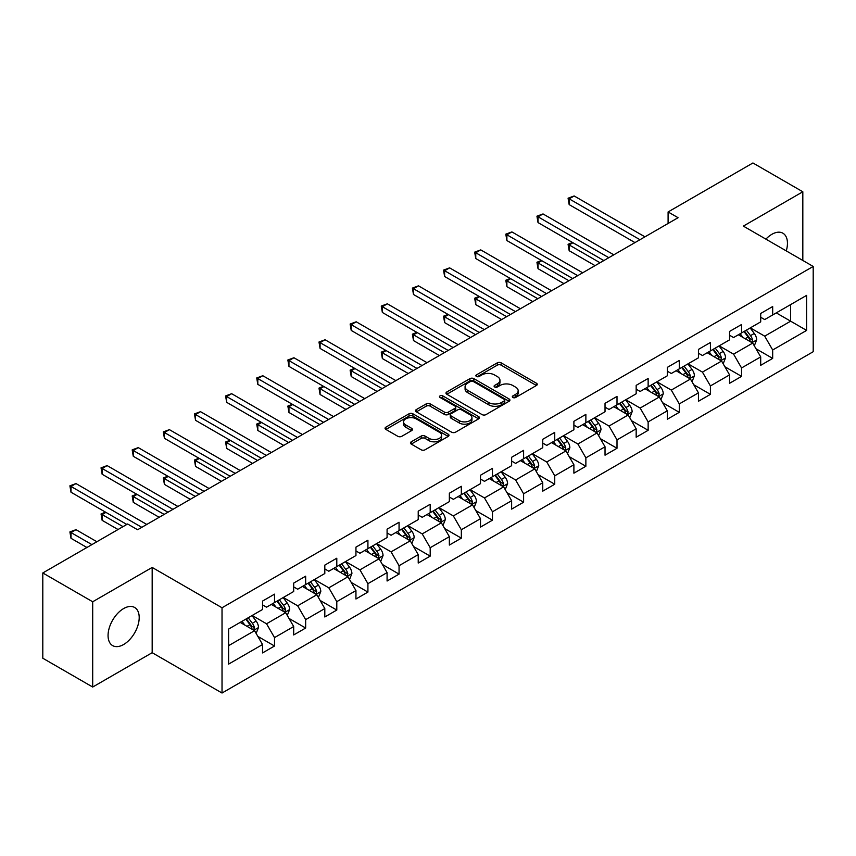 <?xml version="1.0" encoding="UTF-8"?>
<svg xmlns="http://www.w3.org/2000/svg" width="856" height="856" viewBox="0 0 856 856"><rect width="100%" height="100%" fill="white"/><g stroke="black" fill="none" stroke-linecap="round" stroke-linejoin="round"><path stroke-width="1.28" d="M512.883 397.494A1.937 1.124 0 0 0 515.622 397.494L536.434 385.478A2.771 1.594 0 0 0 537.247 384.344A2.771 1.594 0 0 0 536.434 383.221L501.177 362.858A2.771 1.594 0 0 0 497.261 362.858L476.439 374.875A1.937 1.124 0 0 0 475.872 375.666A1.937 1.124 0 0 0 476.439 376.458A1.937 1.124 0 0 0 479.189 376.458L481.875 374.907A8.87 5.115 0 0 1 494.415 374.907L497.357 376.597A8.87 5.115 0 0 1 499.947 380.225A8.87 5.115 0 0 1 497.357 383.841L494.661 385.393A1.937 1.124 0 0 0 494.094 386.184A1.937 1.124 0 0 0 494.661 386.976A1.937 1.124 0 0 0 497.4 386.976L500.097 385.425A8.87 5.115 0 0 1 512.637 385.425L515.569 387.115A8.87 5.115 0 0 1 518.169 390.743A8.87 5.115 0 0 1 515.569 394.359L512.883 395.911A1.937 1.124 0 0 0 512.316 396.703A1.937 1.124 0 0 0 512.883 397.494L512.883 395.911M123.628 644.515A22.021 12.712 120 0 0 138.019 625.115A22.021 12.712 120 0 0 134.638 607.471A22.021 12.712 120 0 0 123.628 608.562A22.021 12.712 120 0 0 109.247 627.962A22.021 12.712 120 0 0 112.628 645.606A22.021 12.712 120 0 0 123.628 644.515M786.257 250.894A22.021 12.712 120 0 0 782.898 233.207A22.021 12.712 120 0 0 771.887 234.298A22.021 12.712 120 0 0 765.895 239.134M411.255 441.803A2.771 1.594 0 0 0 410.441 442.937A2.771 1.594 0 0 0 411.255 444.071L421.152 449.785A2.771 1.594 0 0 0 425.068 449.785L448.18 436.432A2.771 1.594 0 0 0 448.993 435.297A2.771 1.594 0 0 0 448.18 434.174L412.924 413.812A2.771 1.594 0 0 0 408.997 413.812L385.885 427.155A2.771 1.594 0 0 0 385.072 428.289A2.771 1.594 0 0 0 385.885 429.423L397.837 436.325A2.771 1.594 0 0 0 401.753 436.325L411.65 430.611A2.771 1.594 0 0 0 412.453 429.477A2.771 1.594 0 0 0 411.65 428.342L405.723 424.929A7.415 4.28 0 0 1 403.55 421.901A7.415 4.28 0 0 1 408.119 417.942A7.415 4.28 0 0 1 416.198 418.873L439.417 432.28A7.415 4.28 0 0 1 441.589 435.297A7.415 4.28 0 0 1 437.009 439.256A7.415 4.28 0 0 1 428.931 438.325L425.068 436.089A2.771 1.594 0 0 0 421.152 436.089L411.255 441.803L411.255 444.071M152.175 567.432L92.694 601.768L42.8 572.964L42.8 658.232L92.694 687.036L152.175 652.7L222.025 693.028L222.025 607.76L152.175 567.432L152.175 652.7M802.821 260.459L802.821 191.776L743.35 226.112L813.2 266.451L222.025 607.76M802.821 191.776L752.927 162.972L668.097 211.946L668.097 223.47M42.8 572.964L127.619 523.99L137.602 529.746L678.08 217.702L668.097 211.946M482.078 414.604A2.771 1.594 0 0 0 485.994 414.604L509.106 401.261A2.771 1.594 0 0 0 509.919 400.127A2.771 1.594 0 0 0 509.106 398.992L473.85 378.641A2.771 1.594 0 0 0 469.923 378.641L446.811 391.984A2.771 1.594 0 0 0 445.997 393.118A2.771 1.594 0 0 0 446.811 394.242L482.078 414.604M440.829 397.912A1.937 1.124 0 0 1 442.798 398.19L442.798 395.889L478.643 416.583A2.771 1.594 0 0 1 479.456 417.717A2.771 1.594 0 0 1 478.643 418.841L455.531 432.194A2.771 1.594 0 0 1 451.615 432.194L416.348 411.832L416.348 409.575A2.771 1.594 0 0 0 415.535 410.698A2.771 1.594 0 0 0 416.348 411.832M416.348 409.575L426.245 403.861A2.771 1.594 0 0 1 430.161 403.861L444.457 412.121A2.771 1.594 0 0 0 448.373 412.121L454.943 408.323A2.771 1.594 0 0 0 455.756 407.199A2.771 1.594 0 0 0 454.943 406.065L440.048 397.473A1.937 1.124 0 0 1 439.481 396.681A1.937 1.124 0 0 1 440.68 395.643A1.937 1.124 0 0 1 442.798 395.889M222.025 693.028L813.2 351.72L813.2 266.451M257.849 636.393L274.519 646.013L274.519 637.602L293.683 626.538L293.683 634.949L305.656 628.037L305.656 619.626L324.809 608.562L324.809 616.973L336.793 610.061L336.793 601.65L355.946 590.587L355.946 598.997L367.92 592.085L367.92 583.674L387.083 572.611L387.083 581.021L399.057 574.108L399.057 565.698L418.22 554.635L418.22 563.045L430.194 556.133L430.194 547.722L449.357 536.659L449.357 545.069L461.331 538.157L461.331 529.746L480.494 518.683L480.494 527.093L492.468 520.181L492.468 511.77L511.631 500.707L511.631 509.117L523.605 502.205L523.605 493.794L542.758 482.731L542.758 491.151L554.742 484.229L554.742 475.818L573.895 464.755L573.895 473.175L585.868 466.253L585.868 457.842L605.032 446.779L605.032 455.199L617.005 448.276L617.005 439.866L636.168 428.803L636.168 437.223L648.142 430.3L648.142 421.89L667.306 410.827L667.306 419.247L679.279 412.325L679.279 403.914L698.442 392.851L698.442 401.271L710.416 394.349L710.416 385.938L729.569 374.875L729.569 383.295L741.553 376.373L741.553 367.962L760.706 356.899L760.706 365.319L772.679 358.397L772.679 349.986L806.609 330.405L806.609 295.374L790.644 304.586L790.644 321.182L806.609 330.405M274.519 646.013L262.546 652.925L262.546 644.515L228.616 664.106L228.616 629.074L262.546 609.483L262.546 601.072L274.519 594.16L274.519 602.571L293.683 591.507L293.683 583.097L305.656 576.184L305.656 584.595L324.809 573.531L324.809 565.12L336.793 558.208L336.793 566.619L355.946 555.555L355.946 547.145L367.92 540.232L367.92 548.643L387.083 537.579L387.083 529.168L399.057 522.256L399.057 530.667L418.22 519.603L418.22 511.193L430.194 504.28L430.194 512.691L449.357 501.627L449.357 493.216L461.331 486.304L461.331 494.715L480.494 483.651L480.494 475.24L492.468 468.328L492.468 476.739L511.631 465.675L511.631 457.265L523.605 450.352L523.605 458.763L542.758 447.699L542.758 439.289L554.742 432.376L554.742 440.786L573.895 429.733L573.895 421.312L585.868 414.4L585.868 422.81L605.032 411.757L605.032 403.337L617.005 396.424L617.005 404.835L636.168 393.781L636.168 385.361L648.142 378.448L648.142 386.859L667.306 375.805L667.306 367.385L679.279 360.472L679.279 368.882L698.442 357.829L698.442 349.409L710.416 342.496L710.416 350.906L729.569 339.853L729.569 331.433L741.553 324.52L741.553 332.93L760.706 321.877L760.706 313.457L772.679 306.544L772.679 314.955L806.609 295.374M271.32 604.422L285.701 612.714L266.537 623.778L252.167 615.475M262.546 604.882L266.537 607.182L274.519 602.571M266.537 623.778L274.519 637.602M285.701 612.714L293.683 626.538M302.457 586.446L316.827 594.738L297.674 605.802L283.304 597.499M293.683 586.906L297.674 589.206L305.656 584.595M297.674 605.802L305.656 619.626M316.827 594.738L324.809 608.562M333.594 568.47L347.964 576.762L328.811 587.826L314.43 579.523M324.809 568.93L328.811 571.23L336.793 566.619M328.811 587.826L336.793 601.65M347.964 576.762L355.946 590.587M364.731 550.494L379.101 558.786L359.937 569.85L345.567 561.547M355.946 550.954L359.937 553.254L367.92 548.643M359.937 569.85L367.92 583.674M379.101 558.786L387.083 572.611M395.868 532.518L410.238 540.81L391.074 551.874L376.704 543.571M387.083 532.978L391.074 535.278L399.057 530.667M391.074 551.874L399.057 565.698M410.238 540.81L418.22 554.635M427.005 514.542L441.375 522.834L422.211 533.898L407.841 525.595M418.22 515.002L422.211 517.302L430.194 512.691M422.211 533.898L430.194 547.722M441.375 522.834L449.357 536.659M458.142 496.566L472.512 504.858L453.348 515.922L438.978 507.619M449.357 497.026L453.348 499.326L461.331 494.715M453.348 515.922L461.331 529.746M472.512 504.858L480.494 518.683M489.268 478.59L503.638 486.882L484.485 497.946L470.115 489.643M480.494 479.05L484.485 481.35L492.468 476.739M484.485 497.946L492.468 511.77M503.638 486.882L511.631 500.707M520.405 460.614L534.775 468.906L515.622 479.97L501.252 471.667M511.631 461.074L515.622 463.374L523.605 458.763M515.622 479.97L523.605 493.794M534.775 468.906L542.758 482.731M551.542 442.638L565.912 450.93L546.749 461.994L532.379 453.701M542.758 443.098L546.749 445.398L554.742 440.786M546.749 461.994L554.742 475.818M565.912 450.93L573.895 464.755M582.679 424.662L597.049 432.954L577.886 444.018L563.515 435.725M573.895 425.122L577.886 427.422L585.868 422.81M577.886 444.018L585.868 457.842M597.049 432.954L605.032 446.779M613.816 406.686L628.186 414.978L609.023 426.042L594.653 417.749M605.032 407.146L609.023 409.446L617.005 404.835M609.023 426.042L617.005 439.866M628.186 414.978L636.168 428.803M644.953 388.71L659.323 397.002L640.16 408.066L625.79 399.773M636.168 389.17L640.16 391.47L648.142 386.859M640.16 408.066L648.142 421.89M659.323 397.002L667.306 410.827M676.08 370.734L690.45 379.026L671.297 390.09L656.927 381.797M667.306 371.194L671.297 373.494L679.279 368.882M671.297 390.09L679.279 403.914M690.45 379.026L698.442 392.851M707.217 352.758L721.587 361.05L702.434 372.114L688.063 363.821M698.442 353.218L702.434 355.518L710.416 350.906M702.434 372.114L710.416 385.938M721.587 361.05L729.569 374.875M738.353 334.782L752.724 343.074L733.571 354.138L719.19 345.845M729.569 335.242L733.571 337.542L741.553 332.93M733.571 354.138L741.553 367.962M752.724 343.074L760.706 356.899M776.274 312.889L790.644 321.182L764.697 336.162L750.327 327.869M760.706 317.266L764.697 319.566L772.679 314.955M764.697 336.162L772.679 349.986M92.694 601.768L92.694 687.036M228.616 645.67L254.564 630.69L240.194 622.398M254.564 630.69L262.546 644.515M756.019 348.777L772.679 358.397M724.882 366.753L741.553 376.373M693.745 384.729L710.416 394.349M662.608 402.705L679.279 412.325M631.482 420.681L648.142 430.3M600.345 438.657L617.005 448.276M569.208 456.633L585.868 466.253M538.071 474.609L554.742 484.229M506.934 492.585L523.605 502.205M475.797 510.561L492.468 520.181M444.671 528.537L461.331 538.157M413.534 546.513L430.194 556.133M382.397 564.489L399.057 574.108M351.26 582.465L367.92 592.085M320.123 600.441L336.793 610.061M288.986 618.417L305.656 628.037M513.654 397.773L515.569 396.66A8.87 5.115 0 0 0 518.169 393.043L518.169 390.743M499.947 380.225L499.947 382.525A8.87 5.115 0 0 1 497.357 386.142L495.431 387.254M536.402 385.5L501.177 365.159A2.771 1.594 0 0 0 497.261 365.159L477.22 376.736M509.074 401.282L473.85 380.941A2.771 1.594 0 0 0 469.923 380.941L446.843 394.263L446.811 391.984M504.216 400.918A1.937 1.124 0 0 0 504.783 400.127A1.937 1.124 0 0 0 504.216 399.335L473.261 381.466A1.937 1.124 0 0 0 470.511 381.466L467.676 383.103A8.87 5.115 0 0 0 465.075 386.719A8.87 5.115 0 0 0 467.676 390.347L488.83 402.555A8.87 5.115 0 0 0 501.37 402.555L504.216 400.918L504.216 403.219A1.937 1.124 0 0 0 504.783 402.427L504.783 400.127M465.075 386.719L465.075 389.031A8.87 5.115 0 0 0 467.676 392.647L467.676 390.347M504.216 403.219L501.37 404.867A8.87 5.115 0 0 1 488.83 404.867L467.676 392.647M416.38 411.854L426.245 406.161L426.245 403.861M455.756 407.199L455.756 409.5A2.771 1.594 0 0 1 454.943 410.634L448.373 414.422A2.771 1.594 0 0 1 444.457 414.422L430.161 406.161A2.771 1.594 0 0 0 426.245 406.161M442.798 398.19L478.611 418.862M459.298 420.681A7.415 4.28 0 0 0 467.376 421.612A7.415 4.28 0 0 0 471.956 417.653A7.415 4.28 0 0 0 469.784 414.636L461.598 409.906A2.771 1.594 0 0 0 457.682 409.906L451.123 413.694A2.771 1.594 0 0 0 450.31 414.828A2.771 1.594 0 0 0 451.123 415.963L459.298 420.681L459.298 422.992A7.415 4.28 0 0 0 467.376 423.913A7.415 4.28 0 0 0 471.956 419.964L471.956 417.653M450.31 414.828L450.31 417.14A2.771 1.594 0 0 0 451.123 418.263L451.123 415.963M459.298 422.992L451.123 418.263M441.589 435.297L441.589 437.609A7.415 4.28 0 0 1 437.009 441.557A7.415 4.28 0 0 1 428.931 440.637L425.068 438.4A2.771 1.594 0 0 0 421.152 438.4L411.287 444.093M403.55 421.901L403.55 424.202A7.415 4.28 0 0 0 405.723 427.23L405.723 424.929M411.65 428.342L411.65 430.611L405.723 427.23M448.18 434.174L448.18 436.432L412.924 416.112A2.771 1.594 0 0 0 408.997 416.112L385.917 429.445L385.885 427.155M754.307 345.803L756.672 339.821A7.479 4.323 -120 0 0 754.286 333.455L750.166 327.955M742.987 337.457L740.194 333.722M572.964 242.74L569.165 244.934L569.165 250.701L595.048 265.638M751.568 342.411L752.638 340.142A7.479 4.323 -120 0 0 750.498 335.648L746.379 330.149M744.506 331.229L749.075 337.328A3.809 2.204 60 0 1 749.77 338.484L752.638 340.142M743.982 331.529L748.101 337.029A7.479 4.323 60 0 1 750.241 341.523M569.165 250.701L568.074 244.302L600.045 262.76M568.074 244.302L572.525 242.494M639.956 239.712L569.165 198.838L574.151 195.96L644.953 236.834M634.97 242.59L569.165 204.605L569.165 198.838L568.074 198.207L574.151 195.96M569.165 204.605L568.074 198.207M723.17 363.779L725.546 357.797A7.479 4.323 -120 0 0 723.16 351.431L719.04 345.931M711.85 355.433L709.057 351.698M541.827 260.716L538.028 262.91L538.028 268.677L563.922 283.614M720.431 360.387L721.501 358.118A7.479 4.323 -120 0 0 719.361 353.624L715.242 348.125M713.369 349.205L717.938 355.304A3.809 2.204 60 0 1 718.633 356.46L721.501 358.118M712.845 349.505L716.964 355.005A7.479 4.323 60 0 1 719.104 359.499M538.028 268.677L536.937 262.278L568.908 280.736M536.937 262.278L541.388 260.47M692.033 381.755L694.409 375.773A7.479 4.323 -120 0 0 692.023 369.407L687.903 363.907M680.723 373.409L677.92 369.674M510.69 278.692L506.891 280.886L506.891 286.653L532.785 301.59M689.294 378.363L690.364 376.094A7.479 4.323 -120 0 0 688.224 371.6L684.105 366.101M682.232 367.181L686.801 373.28A3.809 2.204 60 0 1 687.496 374.436L690.364 376.094M681.708 367.481L685.827 372.981A7.479 4.323 60 0 1 687.978 377.475M506.891 286.653L505.8 280.254L537.771 298.712M505.8 280.254L510.251 278.446M608.819 257.688L538.028 216.814L543.025 213.936L613.816 254.81M603.833 260.566L538.028 222.581L538.028 216.814L536.937 216.183L543.025 213.936M538.028 222.581L536.937 216.183M577.693 275.664L506.891 234.79L511.888 231.912L582.679 272.786M572.696 278.542L506.891 240.557L506.891 234.79L505.8 234.159L511.888 231.912M506.891 240.557L505.8 234.159M660.896 399.731L663.272 393.749A7.479 4.323 -120 0 0 660.885 387.383L656.766 381.883M649.586 391.385L646.783 387.65M479.553 296.668L475.765 298.862L475.765 304.629L501.648 319.566M658.157 396.339L659.238 394.07A7.479 4.323 -120 0 0 657.087 389.576L652.968 384.077M651.095 385.157L655.664 391.256A3.809 2.204 60 0 1 656.359 392.412L659.238 394.07M650.581 385.457L654.701 390.957A7.479 4.323 60 0 1 656.841 395.451M475.765 304.629L474.663 298.23L506.634 316.688M474.663 298.23L479.114 296.422M629.759 417.707L632.135 411.725A7.479 4.323 -120 0 0 629.749 405.359L625.629 399.859M618.449 409.361L615.646 405.626M448.416 314.644L444.628 316.838L444.628 322.605L470.511 337.542M627.031 414.315L628.101 412.046A7.479 4.323 -120 0 0 625.961 407.552L621.841 402.053M619.958 403.133L624.538 409.232A3.809 2.204 60 0 1 625.222 410.388L628.101 412.046M619.444 403.433L623.564 408.933A7.479 4.323 60 0 1 625.704 413.427M444.628 322.605L443.526 316.206L475.497 334.664M443.526 316.206L447.977 314.398M598.622 435.683L600.998 429.701A7.479 4.323 -120 0 0 598.612 423.335L594.492 417.835M587.312 427.337L584.52 423.602M417.279 332.62L413.491 334.814L413.491 340.581L439.374 355.518M595.894 432.291L596.964 430.022A7.479 4.323 -120 0 0 594.824 425.528L590.704 420.029M588.832 421.109L593.401 427.208A3.809 2.204 60 0 1 594.085 428.364L596.964 430.022M588.307 421.409L592.427 426.909A7.479 4.323 60 0 1 594.567 431.403M413.491 340.581L412.389 334.182L444.36 352.64M412.389 334.182L416.84 332.374M546.556 293.64L475.765 252.766L480.751 249.888L551.542 290.762M541.559 296.518L475.765 258.533L475.765 252.766L474.663 252.135L480.751 249.888M475.765 258.533L474.663 252.135M515.419 311.616L444.628 270.742L449.614 267.864L520.405 308.738M510.433 314.494L444.628 276.509L444.628 270.742L443.526 270.111L449.614 267.864M444.628 276.509L443.526 270.111M484.282 329.592L413.491 288.718L418.477 285.84L489.268 326.714M479.296 332.47L413.491 294.485L413.491 288.718L412.389 288.087L418.477 285.84M413.491 294.485L412.389 288.087M453.145 347.568L382.354 306.694L387.34 303.816L458.142 344.69M448.159 350.446L382.354 312.461L382.354 306.694L381.262 306.063L387.34 303.816M382.354 312.461L381.262 306.063M422.008 365.544L351.217 324.67L356.214 321.792L427.005 362.666M417.022 368.422L351.217 330.437L351.217 324.67L350.125 324.039L356.214 321.792M351.217 330.437L350.125 324.039M390.882 383.52L320.08 342.646L325.077 339.768L395.868 380.642M385.885 386.398L320.08 348.413L320.08 342.646L318.988 342.015L325.077 339.768M320.08 348.413L318.988 342.015M359.745 401.496L288.954 360.622L293.94 357.744L364.731 398.618M354.748 404.374L288.954 366.389L288.954 360.622L287.851 359.991L293.94 357.744M288.954 366.389L287.851 359.991M328.608 419.472L257.817 378.598L262.803 375.72L333.594 416.594M323.622 422.35L257.817 384.365L257.817 378.598L256.714 377.967L262.803 375.72M257.817 384.365L256.714 377.967M297.471 437.448L226.68 396.574L231.666 393.696L302.457 434.57M292.485 440.326L226.68 402.341L226.68 396.574L225.577 395.943L231.666 393.696M226.68 402.341L225.577 395.943M266.334 455.424L195.543 414.55L200.529 411.672L271.32 452.546M261.348 458.302L195.543 420.317L195.543 414.55L194.44 413.919L200.529 411.672M195.543 420.317L194.44 413.919M235.197 473.4L164.406 432.526L169.402 429.648L240.194 470.522M230.211 476.278L164.406 438.293L164.406 432.526L163.314 431.895L169.402 429.648M164.406 438.293L163.314 431.895M204.06 491.376L133.269 450.502L138.265 447.624L209.057 488.498M199.074 494.254L133.269 456.269L133.269 450.502L132.177 449.871L138.265 447.624M133.269 456.269L132.177 449.871M567.485 453.659L569.861 447.677A7.479 4.323 -120 0 0 567.475 441.311L563.355 435.811M556.175 445.313L553.383 441.578M386.152 350.596L382.354 352.79L382.354 358.546L408.237 373.494M564.757 450.267L565.827 447.998A7.479 4.323 -120 0 0 563.687 443.504L559.567 438.005M557.695 439.085L562.264 445.184A3.809 2.204 60 0 1 562.959 446.34L565.827 447.998M557.17 439.385L561.29 444.885A7.479 4.323 60 0 1 563.43 449.379M382.354 358.546L381.262 352.158L413.234 370.616M381.262 352.158L385.714 350.35M536.359 471.635L538.734 465.653A7.479 4.323 -120 0 0 536.337 459.287L532.218 453.787M525.038 463.289L522.246 459.554M355.015 368.572L351.217 370.766L351.217 376.522L377.1 391.47M533.62 468.243L534.69 465.974A7.479 4.323 -120 0 0 532.55 461.48L528.43 455.981M526.558 457.061L531.127 463.16A3.809 2.204 60 0 1 531.822 464.316L534.69 465.974M526.033 457.361L530.153 462.861A7.479 4.323 60 0 1 532.293 467.355M351.217 376.522L350.125 370.134L382.097 388.592M350.125 370.134L354.577 368.326M505.222 489.611L507.597 483.629A7.479 4.323 -120 0 0 505.211 477.263L501.092 471.763M493.901 481.265L491.109 477.53M323.878 386.548L320.08 388.742L320.08 394.498L345.974 409.446M502.483 486.219L503.553 483.95A7.479 4.323 -120 0 0 501.413 479.456L497.293 473.957M495.421 475.037L499.99 481.136A3.809 2.204 60 0 1 500.685 482.292L503.553 483.95M494.896 475.337L499.016 480.837A7.479 4.323 60 0 1 501.156 485.331M320.08 394.498L318.988 388.11L350.96 406.568M318.988 388.11L323.44 386.302M474.085 507.587L476.46 501.605A7.479 4.323 -120 0 0 474.074 495.239L469.955 489.739M462.775 499.241L459.972 495.506M292.741 404.524L288.954 406.718L288.954 412.474L314.837 427.422M471.346 504.195L472.416 501.926A7.479 4.323 -120 0 0 470.276 497.432L466.156 491.933M464.284 493.013L468.853 499.112A3.809 2.204 60 0 1 469.548 500.268L472.416 501.926M463.77 493.313L467.89 498.813A7.479 4.323 60 0 1 470.03 503.307M288.954 412.474L287.851 406.086L319.823 424.544M287.851 406.086L292.303 404.278M442.948 525.563L445.323 519.581A7.479 4.323 -120 0 0 442.937 513.215L438.818 507.715M431.638 517.217L428.835 513.482M261.604 422.5L257.817 424.694L257.817 430.45L283.7 445.398M440.219 522.171L441.289 519.902A7.479 4.323 -120 0 0 439.149 515.408L435.03 509.909M433.147 510.989L437.716 517.088A3.809 2.204 60 0 1 438.411 518.244L441.289 519.902M432.633 511.289L436.753 516.789A7.479 4.323 60 0 1 438.893 521.283M257.817 430.45L256.714 424.062L288.686 442.52M256.714 424.062L261.166 422.254M411.811 543.539L414.186 537.557A7.479 4.323 -120 0 0 411.8 531.191L407.681 525.691M400.501 535.193L397.698 531.458M230.467 440.476L226.68 442.67L226.68 448.426L252.563 463.374M409.082 540.147L410.152 537.878A7.479 4.323 -120 0 0 408.012 533.384L403.893 527.885M402.02 528.965L406.589 535.064A3.809 2.204 60 0 1 407.274 536.22L410.152 537.878M401.496 529.265L405.616 534.765A7.479 4.323 60 0 1 407.756 539.259M226.68 448.426L225.577 442.038L257.549 460.496M225.577 442.038L230.029 440.23M380.674 561.515L383.049 555.533A7.479 4.323 -120 0 0 380.663 549.167L376.544 543.667M369.364 553.169L366.571 549.434M199.33 458.452L195.543 460.646L195.543 466.402L221.426 481.35M377.945 558.123L379.015 555.854A7.479 4.323 -120 0 0 376.875 551.36L372.756 545.861M370.883 546.941L375.452 553.04A3.809 2.204 60 0 1 376.148 554.196L379.015 555.854M370.359 547.241L374.479 552.741A7.479 4.323 60 0 1 376.619 557.235M195.543 466.402L194.44 460.014L226.423 478.472M194.44 460.014L198.892 458.206M349.548 579.491L351.912 573.509A7.479 4.323 -120 0 0 349.526 567.143L345.407 561.643M338.227 571.145L335.434 567.41M168.204 476.428L164.406 478.622L164.406 484.378L190.289 499.326M346.808 576.088L347.878 573.83A7.479 4.323 -120 0 0 345.738 569.336L341.619 563.837M339.746 564.917L344.315 571.016A3.809 2.204 60 0 1 345.011 572.172L347.878 573.83M339.222 565.217L343.342 570.717A7.479 4.323 60 0 1 345.482 575.211M164.406 484.378L163.314 477.99L195.286 496.448M163.314 477.99L167.765 476.182M318.411 597.467L320.786 591.485A7.479 4.323 -120 0 0 318.4 585.119L314.28 579.619M307.09 589.121L304.297 585.376M137.067 494.404L133.269 496.598L133.269 502.354L159.163 517.302M315.671 594.064L316.741 591.806A7.479 4.323 -120 0 0 314.601 587.312L310.482 581.812M308.609 582.893L313.178 588.992A3.809 2.204 60 0 1 313.874 590.148L316.741 591.806M308.085 583.193L312.205 588.693A7.479 4.323 60 0 1 314.345 593.187M133.269 502.354L132.177 495.966L164.149 514.424M132.177 495.966L136.628 494.158M287.274 615.443L289.649 609.461A7.479 4.323 -120 0 0 287.263 603.095L283.143 597.595M275.964 607.097L273.16 603.352M105.93 512.38L102.132 514.574L102.132 520.33L118.042 529.522M284.534 612.04L285.604 609.782A7.479 4.323 -120 0 0 283.464 605.288L279.345 599.788M277.472 600.869L282.041 606.968A3.809 2.204 60 0 1 282.737 608.124L285.604 609.782M276.948 601.169L281.068 606.669A7.479 4.323 60 0 1 283.218 611.163M102.132 520.33L101.04 513.942L123.029 526.633M101.04 513.942L105.491 512.134M172.933 509.352L102.132 468.478L107.128 465.6L177.92 506.474M167.936 512.23L102.132 474.245L102.132 468.478L101.04 467.847L107.128 465.6M102.132 474.245L101.04 467.847M256.137 633.419L258.512 627.437A7.479 4.323 -120 0 0 256.126 621.071L252.006 615.571M244.827 625.073L242.023 621.328M96.889 541.73L75.991 529.671L71.005 532.55L71.005 538.306L86.905 547.498M253.397 630.016L254.478 627.758A7.479 4.323 -120 0 0 252.327 623.264L248.208 617.765M246.335 618.845L250.904 624.944A3.809 2.204 60 0 1 251.6 626.1L254.478 627.758M245.822 619.145L249.941 624.645A7.479 4.323 60 0 1 252.081 629.139M71.005 538.306L69.903 531.918L91.902 544.609M69.903 531.918L75.991 529.671M141.796 527.328L71.005 486.454L75.991 483.576L146.783 524.45M126.827 524.45L71.005 492.221L71.005 486.454L69.903 485.823L75.991 483.576M71.005 492.221L69.903 485.823M515.569 396.66L515.569 394.359M494.661 386.976L494.661 385.393M497.357 386.142L497.357 383.841M476.439 376.458L476.439 374.875M497.261 365.159L497.261 362.858M501.177 365.159L501.177 362.858M536.434 385.478L536.434 383.221M469.923 380.941L469.923 378.641M473.85 380.941L473.85 378.641M509.106 401.261L509.106 398.992M488.83 404.867L488.83 402.555M501.37 404.867L501.37 402.555M430.161 406.161L430.161 403.861M444.457 414.422L444.457 412.121M448.373 414.422L448.373 412.121M454.943 410.634L454.943 408.323M478.643 418.841L478.643 416.583M421.152 438.4L421.152 436.089M425.068 438.4L425.068 436.089M428.931 440.637L428.931 438.325M408.997 416.112L408.997 413.812M412.924 416.112L412.924 413.812M751.985 342.646L756.629 339.971M750.498 335.648L754.286 333.455M745.18 338.719L748.101 337.029M720.848 360.622L725.492 357.947M719.361 353.624L723.16 351.431M714.043 356.695L716.964 355.005M689.711 378.598L694.355 375.923M688.224 371.6L692.023 369.407M682.906 374.671L685.827 372.981M658.585 396.574L663.218 393.899M657.087 389.576L660.885 387.383M651.769 392.647L654.701 390.957M627.448 414.55L632.081 411.875M625.961 407.552L629.749 405.359M620.632 410.623L623.564 408.933M596.311 432.526L600.955 429.851M594.824 425.528L598.612 423.335M589.495 428.599L592.427 426.909M565.174 450.502L569.818 447.827M563.687 443.504L567.475 441.311M558.369 446.575L561.29 444.885M534.037 468.478L538.681 465.803M532.55 461.48L536.337 459.287M527.232 464.551L530.153 462.861M502.9 486.454L507.544 483.779M501.413 479.456L505.211 477.263M496.095 482.527L499.016 480.837M471.774 504.43L476.407 501.755M470.276 497.432L474.074 495.239M464.958 500.503L467.89 498.813M440.637 522.406L445.27 519.731M439.149 515.408L442.937 513.215M433.821 518.479L436.753 516.789M409.5 540.382L414.144 537.707M408.012 533.384L411.8 531.191M402.684 536.455L405.616 534.765M378.363 558.358L383.007 555.683M376.875 551.36L380.663 549.167M371.558 554.431L374.479 552.741M347.226 576.334L351.87 573.659M345.738 569.336L349.526 567.143M340.421 572.407L343.342 570.717M316.089 594.31L320.733 591.635M314.601 587.312L318.4 585.119M309.284 590.383L312.205 588.693M284.962 612.286L289.596 609.611M283.464 605.288L287.263 603.095M278.147 608.359L281.068 606.669M253.825 630.262L258.459 627.587M252.327 623.264L256.126 621.071M247.01 626.335L249.941 624.645"/></g></svg>
